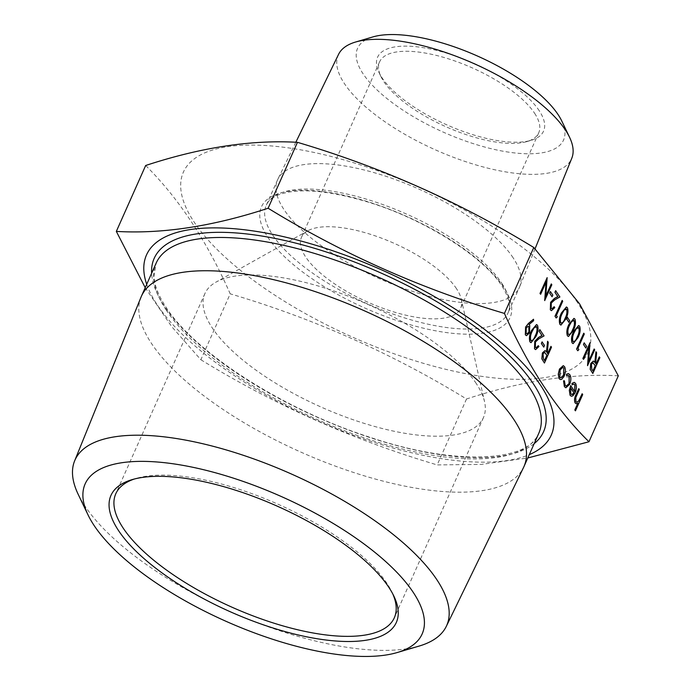 <?xml version="1.0" encoding="UTF-8"?>
<svg xmlns="http://www.w3.org/2000/svg" width="691" height="691" viewBox="0 0 691 691"><rect width="100%" height="100%" fill="white"/><g stroke="black" fill="none" stroke-linecap="round" stroke-linejoin="round"><path stroke-width="0.52" stroke-dasharray="3.46 2.59" d="M551.185 283.889L551.729 284.718L544.681 300.568M546.063 282.127L540.535 294.271M547.039 277.592L545.778 296.024M550.399 291.542L552.748 295.109L552.023 296.733M555.642 290.661L559.788 296.949L554.502 299.92L551.185 303.021L551.081 308.238L551.91 308.86M554.122 306.735L554.674 307.564L551.409 310.648M562.059 300.395L562.604 301.224L556.272 315.442L557.214 316.867L556.134 317.946M566.421 306.985L567.311 307.694C568.382 311.088 567.829 314.889 565.653 319.112L560.893 325.081M567.294 317.195L569.634 320.754L568.918 322.377M573.936 318.378L574.826 319.095C575.888 322.481 575.335 326.29 573.159 330.514L568.399 336.482M578.626 325.504L579.516 326.221C580.578 329.607 580.025 333.416 577.849 337.64L573.098 343.608M583.645 333.166L584.189 333.995L577.857 348.221L578.799 349.637L577.719 350.726M584.189 342.84L586.529 346.407L585.804 348.031M594.044 348.964L594.588 349.793L587.54 365.634M588.922 347.193L583.394 359.337M589.898 342.667L588.637 361.099M599.209 356.798L599.753 357.627L592.697 373.468M593.362 361.048L594.839 362.291M595.841 351.693L596.523 352.721L595.504 363.431L595.988 364.027M533.426 319.216L533.512 320.676L528.943 324.537L529.643 325.392L529.418 332.924L526.438 335.653M536.518 324.554L537.408 325.262C538.47 328.657 537.918 332.457 535.741 336.681L530.982 342.65M539.809 329.598L543.955 335.895L538.669 338.858L535.352 341.967L535.249 347.184L536.078 347.806M538.289 345.673L538.842 346.502L535.585 349.594M542.072 341.89L544.422 345.448L543.696 347.072M550.839 346.346L551.383 347.176L544.335 363.017M544.992 350.587L546.477 351.831M547.479 341.233L548.153 342.261L547.142 352.98L547.618 353.567M563.243 365.651L564.417 366.619C565.696 369.063 565.583 372.216 564.072 376.085L561.636 379.264L560.358 379.575M564.331 380.776L565.048 385.276L566.171 386.148M568.088 375.291L566.585 375.697M568.391 373.589L569.755 374.721C571.129 377.139 571.068 380.352 569.574 384.334L565.834 387.755M573.858 384.084L572.148 384.818M574.238 382.348L575.439 383.341C576.691 385.759 576.553 388.886 575.024 392.713L572.787 395.796L571.327 396.263M570.611 385.552L574.636 391.521M582.047 393.723L582.591 394.552L575.361 410.8M577.806 403.259L576.164 403.717M578.687 388.618L579.231 389.448L575.698 397.627L575.836 401.652L576.683 402.266M577.65 302.77A221.517 81.961 -156 0 0 227.114 146.76A221.517 81.961 -156 0 0 352.496 337.122A221.517 81.961 -156 0 0 577.65 302.77M146.717 284.312A221.517 81.961 -156 0 0 315.545 419.895A221.517 81.961 -156 0 0 529.28 454.635M145.222 287.672L171.67 326.601L200.856 359.743L230.207 293.83C207.015 241.211 178.831 198.429 145.671 165.494M141.007 297.19A209.382 77.47 -156 0 0 301.155 452.234A209.382 77.47 -156 0 0 523.528 467.505M419.117 646.076A203.439 75.267 24 0 1 240.891 616.165A203.439 75.267 24 0 1 84.604 505.544A203.439 75.267 24 0 1 78.161 494.272M392.859 594.105A152.452 56.403 -156 0 0 391.952 592.101A152.452 56.403 -156 0 0 387.124 583.653A152.452 56.403 -156 0 0 270.008 500.759A152.452 56.403 -156 0 0 136.447 478.345A152.452 56.403 -156 0 0 134.356 479.01M476.246 383.496A152.452 56.403 -156 0 0 349.292 296.62A152.452 56.403 -156 0 0 216.067 282.083A152.452 56.403 -156 0 0 204.907 293.58A152.452 56.403 -156 0 0 321.237 407.111A152.452 56.403 -156 0 0 483.45 417.597A152.452 56.403 -156 0 0 484.529 401.609A152.452 56.403 -156 0 0 476.246 383.496M456.518 288.726A87.118 32.227 -156 0 0 383.971 239.086A87.118 32.227 -156 0 0 307.84 230.777A87.118 32.227 -156 0 0 301.466 237.35A87.118 32.227 -156 0 0 367.94 302.226A87.118 32.227 -156 0 0 460.629 308.212A87.118 32.227 -156 0 0 461.243 299.073A87.118 32.227 -156 0 0 456.518 288.726M534.627 113.289A87.118 32.227 24 0 1 538.747 132.776A87.118 32.227 24 0 1 526.939 141.569A87.118 32.227 24 0 1 446.049 126.781A87.118 32.227 24 0 1 380.94 76.563A87.118 32.227 24 0 1 379.575 61.905A87.118 32.227 24 0 1 451.206 59.72A87.118 32.227 24 0 1 534.627 113.289M539.274 110.802A90.849 33.609 -156 0 0 435.434 50.123A90.849 33.609 -156 0 0 378.996 72.503A90.849 33.609 -156 0 0 446.896 124.881A90.849 33.609 -156 0 0 531.258 140.29A90.849 33.609 -156 0 0 539.274 110.802M561.8 121.063A112.745 41.71 24 0 1 443.605 132.275A112.745 41.71 24 0 1 372.855 36.934M338.547 54.382A127.671 47.238 -156 0 0 344.334 83.473A127.671 47.238 -156 0 0 467.315 162.212A127.671 47.238 -156 0 0 571.794 158.23M513.137 257.821A132.335 48.957 -156 0 0 387.176 176.706A132.335 48.957 -156 0 0 277.86 179.211A132.335 48.957 -156 0 0 277.601 179.764A132.335 48.957 -156 0 0 378.582 278.326A132.335 48.957 -156 0 0 519.39 287.421A132.335 48.957 -156 0 0 519.632 286.86A132.335 48.957 -156 0 0 513.137 257.821M618.307 375.835C572.338 373.166 521.748 380.888 466.52 399.001C392.376 353.55 313.602 318.491 230.207 293.83M466.52 399.001L437.178 464.913L481.161 464.412L527.786 457.986M200.856 359.743C275.001 405.194 353.775 440.253 437.178 464.913M570.602 387.927L570.688 393.844L572.321 394.501M560.125 369.927L559.719 377.182L560.677 377.899M562.889 367.318L560.012 369.901M544.577 352.367L542.936 353.801L543.368 358.828L544.543 360.477M530.8 340.292L531.396 340.767M536.665 326.86L534.143 327.594L532.139 331.231C530.446 334.513 529.962 337.528 530.697 340.266M528.105 326.256L526.101 328.018L526.067 333.243L526.913 333.865M592.947 362.827L591.297 364.252L591.729 369.279L592.913 370.929M572.917 341.25L573.504 341.725M578.773 327.819L576.251 328.553L574.247 332.181C572.554 335.463 572.07 338.478 572.804 341.224M568.218 334.124L568.814 334.599M574.083 320.693L571.561 321.427L569.557 325.055C567.864 328.346 567.38 331.352 568.114 334.099M560.712 322.723L561.308 323.198M566.577 309.292L564.055 310.026L562.051 313.662C560.349 316.944 559.874 319.959 560.608 322.697M503.627 287.128A136.067 50.339 -156 0 0 288.302 191.295A136.067 50.339 -156 0 0 365.323 308.229A136.067 50.339 -156 0 0 503.627 287.128M534.186 443.613A213.113 78.843 24 0 1 349.871 430.553A213.113 78.843 24 0 1 164.268 306.018A213.113 78.843 24 0 1 151.631 273.291M166.09 309.87A209.382 77.47 -156 0 0 366.584 438.604A209.382 77.47 -156 0 0 538.755 433.361C529.159 461.674 455.637 466.304 370.531 437.472C284.105 410.031 194.724 352.747 165.978 307.132C158.42 295.523 154.413 285.253 153.946 276.331L156.192 263.029A209.382 77.47 -156 0 0 166.09 309.87M501.804 283.275A132.335 48.957 24 0 1 508.058 312.876A132.335 48.957 24 0 1 367.249 303.781A132.335 48.957 24 0 1 266.268 205.218A132.335 48.957 24 0 1 375.083 201.902A132.335 48.957 24 0 1 501.804 283.275M204.907 293.58L115.794 493.737M483.45 417.597L394.336 617.754M307.84 230.777L216.067 282.083M461.243 299.073L484.529 401.609M379.575 61.905L301.466 237.35M538.747 132.776L460.629 308.212M295.826 142.26L277.86 179.211M535.059 248.803L519.632 286.86M277.601 179.764L266.268 205.218C268.022 200.986 272.124 197.522 278.585 194.836C298.253 187.658 328.346 190.155 368.864 202.316C424.689 219.358 483.562 256.732 501.916 286.014C511.945 302.174 509.656 309.473 508.058 312.876L519.39 287.421M526.939 141.569L531.258 140.29M380.94 76.563L378.996 72.503M136.447 478.345L132.136 479.623M391.952 592.101L393.896 596.16"/><path stroke-width="1.04" d="M544.784 300.585L546.192 281.824L540.638 294.297L540.094 293.459L547.151 277.618L545.752 296.353L551.297 283.915L551.841 284.744L544.681 300.568L546.063 282.127M540.638 294.297L539.982 293.442L547.151 277.618M545.778 296.024L551.297 283.915M552.023 296.733L549.673 293.174L550.399 291.542L552.852 295.126L552.023 296.733M551.91 308.86L554.122 306.735L554.778 307.59L551.47 310.665L550.33 309.827L550.58 302.312L554.346 298.503L557.758 296.594L554.916 292.284L555.642 290.661L559.9 296.975L554.614 299.937L551.297 303.047L551.185 308.264L551.962 308.877L554.234 306.752M551.409 310.648L550.33 309.827M556.134 317.946L555.003 316.236L562.163 300.421L562.716 301.25L556.385 315.467L557.317 316.893L556.134 317.946M560.893 325.081L559.9 324.355C558.803 320.952 559.339 317.109 561.507 312.824L566.421 306.985M568.918 322.377L566.568 318.819L567.294 317.195L569.747 320.779L568.918 322.377M568.399 336.482L567.406 335.748C566.309 332.354 566.845 328.51 569.013 324.217L573.936 318.378M573.098 343.608L572.096 342.874C571.008 339.48 571.543 335.636 573.703 331.343L578.626 325.504M577.719 350.726L576.588 349.007L583.748 333.192L584.301 334.021L577.97 348.238L578.903 349.663L577.719 350.726M585.804 348.031L583.463 344.464L584.189 342.84L586.642 346.424L585.804 348.031M587.644 365.66L589.052 346.891L583.498 359.363L582.954 358.534L590.01 342.693L588.611 361.428L594.156 348.981L594.701 349.81L587.54 365.634L588.922 347.193M583.498 359.363L582.85 358.508L590.01 342.693M588.637 361.099L594.156 348.981M592.809 373.494L590.304 369.322L590.865 363.44L593.414 361.056L594.934 362.43L595.953 351.71L596.627 352.738L595.616 363.457L596.057 364.131L599.313 356.815L599.866 357.653L592.809 373.494L590.192 369.305L590.753 363.414L593.362 361.048M594.839 362.291L595.953 351.71M595.988 364.027L599.313 356.815M526.438 335.653L525.315 334.824L525.592 327.085L528.365 323.5L533.53 319.242L533.616 320.693L529.056 324.563L529.747 325.418L529.531 332.95L526.49 335.662L525.428 334.85L525.704 327.111L528.477 323.526L533.53 319.242M530.982 342.65L529.988 341.924C528.9 338.521 529.427 334.677 531.595 330.393L536.518 324.554M536.078 347.806L538.289 345.673L538.945 346.528L535.637 349.603L534.497 348.765L534.756 341.259L538.514 337.45L541.925 335.532L539.092 331.222L539.809 329.598L544.067 335.912L538.781 338.884L535.465 341.985L535.361 347.21L536.13 347.815L538.401 345.699M535.585 349.594L534.497 348.765M543.696 347.072L541.355 343.513L542.072 341.89L544.525 345.474L543.696 347.072M544.439 363.043L541.934 358.871L542.495 352.989L545.052 350.605L546.572 351.978L547.583 341.259L548.265 342.287L547.246 353.006L547.695 353.68L550.952 346.364L551.496 347.193L544.439 363.043L541.83 358.854L542.383 352.963L544.992 350.587M546.477 351.831L547.583 341.259M547.618 353.567L550.952 346.364M560.358 379.575L559.079 378.608L558.242 374.125L559.46 369.08L563.243 365.651M565.834 387.755L564.374 386.632L563.536 380.819L564.435 380.801L565.152 385.293L566.223 386.157L569.082 383.652L569.116 376.129L568.088 375.291M566.171 386.148L568.978 383.626M569.082 383.652L569.22 376.146L568.14 375.299L566.585 375.697L566.482 374.22L568.391 373.589M574.601 391.607L574.869 384.87L573.858 384.084M572.252 384.835L572.062 383.436L574.29 382.356L575.543 383.367C576.795 385.785 576.665 388.903 575.137 392.73L572.899 395.822L571.379 396.271L570.196 395.33L569.41 390.329L570.714 385.569L574.705 391.624L574.981 384.896L573.919 384.092L572.148 384.818L571.958 383.419L574.238 382.348M571.327 396.263L570.084 395.312L569.306 390.303L570.714 385.569M575.465 410.825L574.921 409.996L577.97 403.138L576.216 403.725L575.214 402.948C574.212 400.573 574.532 397.774 576.156 394.552L578.79 388.636L579.334 389.465L575.802 397.645L575.94 401.678L576.735 402.283L578.825 400.91L582.15 393.74L582.703 394.578L575.465 410.825L574.808 409.97L577.806 403.259M576.164 403.717L575.102 402.931C574.109 400.547 574.42 397.748 576.052 394.526L578.79 388.636M576.683 402.266L578.712 400.884L582.15 393.74M116.33 231.407L145.671 165.494C200.9 147.373 251.489 139.651 297.458 142.329C380.862 166.989 459.636 202.048 533.78 247.499L579.55 303.79L618.307 375.835L588.965 441.756C556.523 409.91 528.339 367.128 504.43 313.42C421.026 288.752 342.261 253.701 268.117 208.241C212.888 226.363 162.29 234.085 116.33 231.407L145.222 287.672M533.78 247.499L504.43 313.42M529.28 454.635A221.517 81.961 -156 0 0 540.777 385.578A221.517 81.961 -156 0 0 328.622 249.356A221.517 81.961 -156 0 0 146.501 254.953A221.517 81.961 -156 0 0 146.717 284.312M446.291 626.383L523.528 467.505A209.382 77.47 -156 0 0 523.933 466.632A209.382 77.47 -156 0 0 514.035 419.791A209.382 77.47 -156 0 0 313.55 291.058A209.382 77.47 -156 0 0 141.379 296.301A209.382 77.47 -156 0 0 141.007 297.19L74.619 460.906A203.439 75.267 24 0 1 241.099 454.557A203.439 75.267 24 0 1 437.066 580.025A203.439 75.267 24 0 1 446.291 626.383A203.439 75.267 24 0 1 419.117 646.076L397.161 652.554A184.445 68.236 -156 0 0 281.41 496.57A184.445 68.236 -156 0 0 88.042 514.925A184.445 68.236 -156 0 0 93.881 525.151A184.445 68.236 -156 0 0 235.579 625.441A184.445 68.236 -156 0 0 397.161 652.554M88.042 514.925L78.161 494.272A203.439 75.267 24 0 1 74.619 460.906M118.36 530.325A156.183 57.785 24 0 1 132.136 479.623A156.183 57.785 24 0 1 277.16 506.123A156.183 57.785 24 0 1 393.896 596.16A156.183 57.785 24 0 1 296.88 634.64A156.183 57.785 24 0 1 118.36 530.325M134.356 479.01A152.452 56.403 -156 0 0 115.794 493.737A152.452 56.403 -156 0 0 123.007 527.838A152.452 56.403 -156 0 0 268.98 621.572A152.452 56.403 -156 0 0 394.336 617.754A152.452 56.403 -156 0 0 392.859 594.105M355.597 42.021L372.855 36.934A112.745 41.71 24 0 1 471.625 53.509A112.745 41.71 24 0 1 558.233 114.81A112.745 41.71 24 0 1 561.8 121.063L569.565 137.284A127.671 47.238 -156 0 0 565.523 130.21A127.671 47.238 -156 0 0 467.444 60.791A127.671 47.238 -156 0 0 355.597 42.021A127.671 47.238 -156 0 0 338.547 54.382L295.826 142.26M535.059 248.803L571.794 158.23A127.671 47.238 -156 0 0 569.565 137.284M527.786 457.986L588.965 441.756M297.458 142.329L268.117 208.241M574.014 392.963L570.636 387.824L570.801 393.87L572.433 394.526L574.014 392.963L570.602 387.927M571.742 394.596L573.91 392.937M571.682 394.587L572.321 394.501M566.698 375.723L566.585 374.246L568.443 373.598L569.859 374.738C571.232 377.165 571.172 380.37 569.686 384.36L565.886 387.763L564.374 386.632M564.478 386.658L563.536 380.819M563.649 380.845L564.435 380.801M561.74 379.29L560.41 379.584L559.192 378.625L558.345 374.151L559.572 369.106L563.295 365.66L564.53 366.645C565.799 369.08 565.687 372.242 564.184 376.111L561.74 379.29M559.831 377.208L560.729 377.908L563.64 375.265L563.899 368.07L562.94 367.327L560.125 369.927L559.831 377.208M560.677 377.899L563.528 375.248L563.787 368.044L562.889 367.318M544.62 360.581L546.97 355.304L544.638 352.384L543.04 353.818L543.472 358.845L544.62 360.581M544.543 360.477L546.857 355.278L544.577 352.367M543.808 347.098L541.355 343.513M541.459 343.539L542.185 341.907M534.609 348.791L534.86 341.285L538.626 337.467L542.038 335.558L539.092 331.222M539.196 331.248L539.921 329.624M537.512 325.288C538.583 328.674 538.021 332.483 535.845 336.707L531.042 342.667L530.101 341.941C529.004 338.547 529.539 334.703 531.707 330.41L536.57 324.563L537.512 325.288M530.697 340.266C532.295 341.104 533.798 339.627 535.188 335.861C536.924 332.604 537.417 329.607 536.665 326.86L534.255 327.62L532.251 331.248C530.55 334.539 530.075 337.545 530.8 340.292C532.407 341.121 533.901 339.652 535.3 335.886C537.028 332.63 537.52 329.633 536.769 326.886L536.121 326.394M530.8 340.292L531.448 340.784M536.665 326.86L536.069 326.385M528.926 326.886L528.157 326.264L526.205 328.035L526.179 333.269L526.965 333.883L528.943 332.19L528.926 326.886L528.105 326.256M528.943 332.19L528.814 326.86M526.913 333.865L528.84 332.172M592.982 371.041L595.34 365.755L592.999 362.835L591.41 364.269L591.841 369.305L592.982 371.041M592.913 370.929L595.227 365.738L592.947 362.827M585.916 348.048L583.463 344.464M583.567 344.489L584.292 342.866M577.823 350.743L576.588 349.007M576.7 349.033L583.748 333.192M579.628 326.247C580.69 329.633 580.138 333.433 577.961 337.666L573.15 343.617L572.208 342.9C571.112 339.497 571.647 335.653 573.815 331.369L578.678 325.513L579.628 326.247M572.804 341.224C574.411 342.054 575.905 340.585 577.296 336.811C579.032 333.563 579.524 330.566 578.773 327.819L576.363 328.57L574.359 332.207C572.666 335.489 572.183 338.504 572.917 341.25C574.515 342.08 576.018 340.611 577.408 336.837C579.136 333.58 579.628 330.583 578.885 327.836L578.237 327.353M572.917 341.25L573.556 341.734M578.773 327.819L578.177 327.335M574.929 319.121C576 322.507 575.439 326.316 573.262 330.54L568.46 336.491L567.518 335.774C566.421 332.371 566.957 328.527 569.116 324.243L573.988 318.396L574.929 319.121M568.114 334.099C569.712 334.928 571.215 333.459 572.606 329.693C574.342 326.437 574.834 323.44 574.083 320.693L571.673 321.445L569.669 325.081C567.967 328.363 567.484 331.378 568.218 334.124C569.825 334.954 571.319 333.485 572.718 329.711C574.446 326.463 574.938 323.457 574.186 320.719L573.539 320.227M568.218 334.124L568.866 334.608M574.083 320.693L573.487 320.218M569.021 322.403L566.568 318.819M566.672 318.845L567.397 317.212M567.423 307.72C568.486 311.105 567.933 314.915 565.756 319.138L560.945 325.098L560.004 324.373C558.915 320.978 559.451 317.134 561.61 312.842L566.482 306.994L567.423 307.72M560.608 322.697C562.206 323.535 563.709 322.058 565.1 318.292C566.827 315.036 567.32 312.038 566.577 309.292L564.158 310.052L562.154 313.679C560.461 316.962 559.978 319.976 560.712 322.723C562.319 323.552 563.813 322.084 565.203 318.309C566.94 315.061 567.432 312.064 566.68 309.318L566.033 308.825M560.712 322.723L561.36 323.215M566.577 309.292L565.981 308.817M556.238 317.972L555.003 316.236M555.106 316.262L562.163 300.421M550.433 309.844L550.692 302.338L554.458 298.529L557.87 296.612L554.916 292.284M555.028 292.302L555.754 290.678M552.126 296.759L549.673 293.174M549.786 293.191L550.502 291.567M151.631 273.291A213.113 78.843 24 0 1 380.957 272.997A213.113 78.843 24 0 1 534.186 443.613M523.933 466.632L538.755 433.361A209.382 77.47 -156 0 0 528.848 386.519A209.382 77.47 -156 0 0 328.363 257.786A209.382 77.47 -156 0 0 156.192 263.029L141.379 296.301"/></g></svg>
